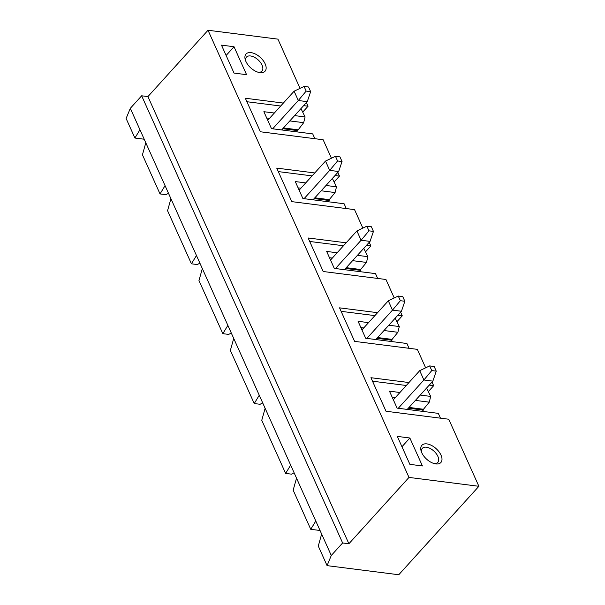 <?xml version="1.0" encoding="UTF-8"?>
<svg xmlns="http://www.w3.org/2000/svg" width="605" height="605" viewBox="0 0 605 605"><rect width="100%" height="100%" fill="white"/><g stroke="black" fill="none" stroke-linecap="round" stroke-linejoin="round"><path stroke-width="0.91" d="M300.05 88.36L277.922 39.136L208.022 30.25L408.988 477.413L478.888 486.299L398.771 574.75L327.078 565.637L318.283 546.073L321.648 534.056L331.275 555.488L342.627 542.957L141.661 95.794L147.938 96.588L208.022 30.25M141.661 95.794L130.309 108.325L126.112 118.474L134.907 138.038L139.944 129.75L130.309 108.325M408.957 382.541L370.941 377.709L386.013 411.249L448.744 419.227L478.888 486.299M432.03 382.042L433.672 385.688L428.461 391.443M377.558 312.679L339.541 307.847L354.613 341.379L417.344 349.357L425.648 367.84M400.631 312.172L402.272 315.818L397.054 321.573M346.158 242.809L308.134 237.977L323.206 271.509L385.945 279.487L394.248 297.97M369.231 242.302L370.873 245.948L365.654 251.703M314.751 172.939L276.735 168.107L291.807 201.639L354.538 209.617L362.849 228.1M337.832 172.433L339.465 176.078L334.255 181.833M283.352 103.069L245.335 98.237L260.407 131.777L323.138 139.747L331.449 158.23M306.433 102.563L308.066 106.208L302.855 111.963M199.907 263.183L197.253 264.544L191.43 263.803L167.562 210.699L170.92 198.69L321.648 534.056M231.307 333.052L228.652 334.414L222.829 333.673L198.962 280.569L202.327 268.552M262.714 402.922L260.052 404.284L254.229 403.543L230.361 350.439L233.727 338.422M294.113 472.792L291.451 474.154L285.628 473.412L261.761 420.309L265.126 408.292M320.037 530.487L310.751 529.307L293.16 490.179L296.526 478.162M144.194 139.218L134.907 138.038M168.508 193.313L165.853 194.674L160.022 193.933L142.44 154.804L145.805 142.788L170.92 198.69M327.078 565.637L331.275 555.488M160.022 193.933L165.059 185.644M191.43 263.803L196.459 255.514M222.829 333.673L227.866 325.384M254.229 403.543L259.265 395.254M285.628 473.412L290.665 465.124M310.751 529.307L315.787 521.018M139.944 129.75L145.805 142.788M342.627 542.957L348.896 543.751L147.938 96.588M348.896 543.751L408.988 477.413M308.066 106.208L303.634 105.648M339.465 176.078L335.041 175.518M370.873 245.948L366.441 245.388M402.272 315.818L397.84 315.25M433.672 385.688L429.24 385.12M426.873 443.896A12.826 7.094 -137.8 0 1 441.007 455.134A12.826 7.094 -137.8 0 1 435.88 463.922A12.826 7.094 -137.8 0 1 435.335 463.838A12.826 7.094 -137.8 0 1 421.103 450.944A12.826 7.094 -137.8 0 1 426.873 443.896M251.03 52.627A12.826 7.094 -137.8 0 1 265.164 63.865A12.826 7.094 -137.8 0 1 260.037 72.653A12.826 7.094 -137.8 0 1 259.492 72.57A12.826 7.094 -137.8 0 1 245.259 59.683A12.826 7.094 -137.8 0 1 251.03 52.627M246.575 74.68L234.022 46.729L221.475 45.133L234.029 73.084L246.575 74.68M409.857 437.997L422.419 465.948L409.872 464.353L397.311 436.402L409.857 437.997L401.962 446.747M421.466 452.033A10.444 5.77 -137.8 0 1 422.298 448.373A10.444 5.77 -137.8 0 1 426.374 447.231A10.444 5.77 -137.8 0 1 436.243 453.644A10.444 5.77 -137.8 0 1 437.778 462.394A10.444 5.77 -137.8 0 1 434.224 463.581M245.622 60.765A10.444 5.77 -137.8 0 1 246.462 57.104A10.444 5.77 -137.8 0 1 250.538 55.962A10.444 5.77 -137.8 0 1 260.4 62.376A10.444 5.77 -137.8 0 1 261.935 71.125A10.444 5.77 -137.8 0 1 258.38 72.313M226.119 55.478L234.022 46.729M296.632 131.845L303.68 122.679L305.094 116.939L300.965 108.597M280.682 106.019L246.9 101.723M314.872 138.696L312.709 133.894L271.486 128.653L263.871 111.698L274.337 113.029M281.635 129.939L307.257 101.648L298.295 100.513L306.168 91.098L304.073 86.439L308.55 87.007L310.645 91.665L307.257 101.648M310.645 91.665L306.168 91.098M304.073 86.439L294.106 91.196L267.735 120.312M272.673 128.804L298.295 100.513L294.106 91.196M297.751 130.612L282.747 128.706M305.094 116.939L294.62 115.608M303.68 122.679L289.803 120.917M269.52 118.338L266.692 117.975M297.879 129.78L283.442 127.942M335.473 156.309L339.957 156.876L342.044 161.535L338.656 171.518L329.695 170.383L337.567 160.968L335.473 156.309L325.513 161.066L299.135 190.182M313.035 199.809L338.656 171.518M304.073 198.674L329.695 170.383L325.513 161.066M342.044 161.535L337.567 160.968M328.039 201.715L329.15 200.482L314.154 198.576M329.15 200.482L329.279 199.65L335.079 192.549L336.493 186.809L332.364 178.467M346.272 208.566L344.109 203.764L302.886 198.523L295.27 181.568L305.737 182.899M329.279 199.65L314.842 197.812M335.079 192.549L321.21 190.787M300.927 188.208L298.091 187.845M336.493 186.809L326.019 185.478M312.082 175.889L278.308 171.593M366.872 226.179L371.357 226.746L373.444 231.405L370.056 241.387L361.094 240.253L368.967 230.838L366.872 226.179L356.912 230.936L330.542 260.044M344.434 269.679L370.056 241.387M335.473 268.537L361.094 240.253L356.912 230.936M373.444 231.405L368.967 230.838M359.438 271.584L360.55 270.352L345.553 268.446M360.55 270.352L360.678 269.52L366.479 262.419L367.893 256.671L363.771 248.33M377.671 278.436L375.508 273.626L334.285 268.393L326.67 251.438L337.136 252.769M360.678 269.52L346.241 267.682M366.479 262.419L352.609 260.657M332.327 258.078L329.491 257.715M367.893 256.671L357.419 255.34M343.481 245.759L309.707 241.463M398.272 296.049L402.756 296.616L404.851 301.275L401.455 311.257L392.494 310.115L400.366 300.7L398.272 296.049L388.312 300.806L361.941 329.914M375.834 339.549L401.455 311.257M366.872 338.407L392.494 310.115L388.312 300.806M404.851 301.275L400.366 300.7M390.838 341.454L391.957 340.222L376.953 338.316M391.957 340.222L392.078 339.39L397.878 332.289L399.292 326.541L395.171 318.2M409.071 348.306L406.915 343.496L365.685 338.255L358.069 321.3L368.536 322.631M392.078 339.39L377.641 337.552M397.878 332.289L384.009 330.527M363.726 327.948L360.89 327.585M399.292 326.541L388.818 325.21M374.888 315.621L341.107 311.333M429.671 365.912L434.156 366.486L436.25 371.145L432.862 381.127L423.901 379.985L431.766 370.57L429.671 365.912L419.711 370.668L393.341 399.784M407.233 409.419L432.862 381.127M398.272 408.277L423.901 379.985L419.711 370.668M436.25 371.145L431.766 370.57M422.237 411.324L423.356 410.092L408.352 408.186M423.356 410.092L423.477 409.26L429.278 402.159L430.692 396.411L426.57 388.07M440.47 418.176L438.315 413.366L397.092 408.125L389.469 391.17L399.935 392.501M423.477 409.26L409.041 407.422M429.278 402.159L415.408 400.397M395.125 397.818L392.29 397.455M430.692 396.411L420.218 395.08M406.288 385.491L372.506 381.203"/></g></svg>
